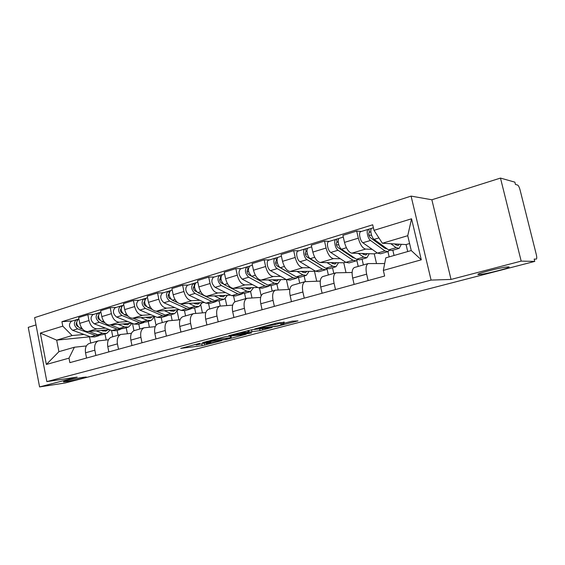 <?xml version="1.0" encoding="UTF-8"?>
<svg xmlns="http://www.w3.org/2000/svg" width="565" height="565" viewBox="0 0 565 565"><rect width="100%" height="100%" fill="white"/><g stroke="black" fill="none" stroke-linecap="round" stroke-linejoin="round"><path stroke-width="0.85" d="M199.777 343.343L180.673 348.407L202.136 345.674L221.777 340.639L208.866 343.358L206.218 343.661L210.886 341.973L196.112 344.954L199.777 343.343M478.936 274.526L479.261 274.512C485.582 274.315 514.482 266.772 508.309 266.899L507.801 266.913C501.007 267.189 471.881 274.908 478.936 274.526M66.995 381.523C74.545 380.407 89.192 376.947 85.958 377.032L83.041 377.349C75.59 378.43 60.589 381.968 63.887 381.862L66.995 381.523M284.188 322.304L276.341 323.116L254.603 328.964L277.599 326.189L298.016 320.878L292.296 321.188L280.551 324.084L283.623 324.042C286.045 323.915 277.012 326.189 273.912 326.485L260.225 327.961C257.675 328.103 266.92 325.772 270.148 325.461L275.233 324.649L284.124 322.029M431.088 280.092L451.032 279.435L521.177 261.115L534.758 261.404L65.166 382.978L39.578 386.919L77.186 377.095L46.853 381.601L431.088 280.092L411.087 196.104L34.627 317.643L46.853 381.601M225.357 336.676L202.461 342.637L226.523 339.48L246.213 334.24L225.357 336.676M228.776 335.61L251.785 329.741L272.048 327.509L260.006 330.61L249.13 332.093L242.766 333.88L251.63 332.863L249.172 333.477L228.776 335.61M521.177 261.115L500.477 178.081L514.885 182.163L515.457 184.451L517.582 185.038C518.472 185.539 519.299 187.177 520.068 189.946L536.305 254.568C536.884 257.096 536.891 258.615 536.326 259.102L534.172 259.074L534.758 261.404M36.012 324.91L28.25 327.361L39.578 386.919M500.477 178.081L431.872 199.77L411.087 196.104M89.637 343.393L89.051 343.562C86.05 345.024 84.877 348.104 85.534 352.8L86.558 358.041M117.139 330.377L118.113 335.236M105.478 328.11L97.003 328.83C93.112 328.625 90.442 325.857 88.988 320.532L79.75 323.357C81.191 328.646 83.867 331.38 87.78 331.57L109.525 329.656M79.75 323.357L78.613 317.544L87.829 314.684L94.009 314.281M95.888 355.477L94.842 350.194C94.171 345.462 95.33 342.369 98.317 340.907L108.494 339.735M132.485 323.427L133.954 330.716M88.988 320.532L87.829 314.684M127.408 333.696L126.207 327.742M111.757 337.058L111.178 337.22C108.219 338.682 107.089 341.804 107.774 346.578L108.84 351.91M138.799 324.077L139.802 329.021M116.305 307.374L110.203 307.727L100.634 310.701L101.813 316.612C103.282 321.994 105.952 324.804 109.815 325.03L131.963 323.222M118.516 349.248L117.435 343.873C116.736 339.064 117.852 335.928 120.783 334.466L131.44 333.308M154.386 317.248L156.039 325.306M127.747 321.527L119.385 322.191C115.535 321.944 112.873 319.105 111.39 313.681L110.203 307.727M149.386 327.177L148.192 321.344M134.703 330.483L134.131 330.645C131.228 332.1 130.141 335.257 130.861 340.116L131.956 345.554M161.237 317.551L162.275 322.58M139.435 300.213L133.418 300.502L123.488 303.589L124.703 309.606C126.2 315.093 128.862 317.975 132.676 318.243L155.248 316.562M142.006 342.786L140.897 337.312C140.155 332.418 141.229 329.24 144.103 327.785L155.276 326.648M177.205 311.456L178.943 319.832M150.848 314.705L142.613 315.291C138.813 315.009 136.165 312.099 134.654 306.569L133.418 300.502M172.148 320.39L170.976 314.719M158.525 323.653L157.967 323.809C155.121 325.263 154.083 328.463 154.838 333.406L155.975 338.944M184.501 310.799L185.567 315.899M163.454 292.769L157.543 293.002L147.225 296.208L148.475 302.339C150.008 307.932 152.656 310.884 156.413 311.195L179.423 309.669M166.414 336.076L165.263 330.497C164.493 325.511 165.51 322.29 168.328 320.842L180.051 319.741M200.815 305.27L202.411 312.826M174.832 307.621L166.732 308.13C162.995 307.798 160.354 304.818 158.814 299.175L157.543 293.002M195.744 313.321L194.6 307.854M183.279 316.555L182.735 316.711C179.953 318.159 178.964 321.4 179.762 326.436L180.934 332.079M208.612 303.709L209.728 308.977M188.413 285.043L182.615 285.205L171.887 288.538L173.187 294.782C174.747 300.481 177.375 303.511 181.068 303.871L204.544 302.522M191.796 329.091L190.603 323.406C189.791 318.328 190.758 315.072 193.505 313.624L205.83 312.572M225.273 298.659L226.742 305.524M199.742 300.262L191.796 300.686C188.131 300.312 185.511 297.247 183.929 291.498L182.615 285.205M220.223 305.969L219.107 300.728M209.015 309.182L208.485 309.33C205.78 310.771 204.848 314.055 205.688 319.19L206.903 324.939M233.613 296.222L234.828 301.872M214.368 276.998L208.704 277.09L197.538 280.565L198.88 286.921C200.476 292.741 203.089 295.848 206.712 296.258L230.668 295.128M218.203 321.824L216.974 316.033C216.113 310.856 217.017 307.558 219.693 306.124L232.667 305.142M250.599 291.561L251.976 297.889M225.64 292.613L217.864 292.945C214.276 292.515 211.677 289.372 210.067 283.503L208.704 277.09M245.711 298.666L244.553 293.327M235.803 301.505L235.28 301.654C232.66 303.08 231.791 306.407 232.674 311.64L233.931 317.502M259.533 288.242L261.171 295.77M241.389 268.636L235.859 268.643L224.234 272.259L225.626 278.743C227.257 284.675 229.842 287.875 233.387 288.341L257.859 287.458M245.704 314.26L244.426 308.349C243.522 303.08 244.363 299.733 246.947 298.313L260.635 297.423M276.857 283.934L278.171 289.902M252.583 284.661L244.998 284.894C241.495 284.407 238.917 281.165 237.272 275.183L235.859 268.643M272.189 291.074L270.995 285.65M263.693 293.51L263.191 293.652C260.656 295.071 259.858 298.44 260.79 303.772L262.096 309.754M286.413 279.654L288.581 289.471M269.526 259.914L264.166 259.844L252.047 263.615L253.487 270.225C255.154 276.278 257.711 279.569 261.164 280.092L286.173 279.52M274.364 306.378L273.043 300.347C272.09 294.972 272.86 291.582 275.353 290.17L289.81 289.414M304.139 276.002L305.382 281.561M280.628 276.377L273.269 276.497C269.858 275.953 267.309 272.62 265.628 266.511L264.166 259.844M299.718 283.185L298.461 277.528M292.762 285.177L292.282 285.318C289.852 286.716 289.125 290.135 290.113 295.573L291.462 301.675M298.864 250.832L293.68 250.662L281.038 254.596L282.535 261.341C284.237 267.528 286.766 270.91 290.113 271.497L314.493 271.306L316.725 281.208M304.267 298.151L302.897 291.992C301.894 286.512 302.579 283.079 304.966 281.681L320.27 281.109M332.517 267.746L333.802 273.418M309.853 267.746L302.734 267.746C299.436 267.139 296.922 263.707 295.198 257.471L293.68 250.662M328.371 274.971L326.98 268.827L325.765 269.717L322.403 269.18L306.964 259.632C303.991 258.036 302.402 249.716 304.923 248.953L307.96 248.084M323.095 276.49L322.629 276.617C320.313 278.001 319.677 281.469 320.708 287.013L322.114 293.242M329.48 241.347L324.494 241.078L311.294 245.189L312.841 252.075C314.592 258.389 317.078 261.877 320.32 262.527L343.767 262.76L346.006 272.563M335.49 289.562L334.063 283.277C333.004 277.683 333.604 274.202 335.871 272.824L352.122 272.492M362.059 259.158L363.387 264.936M340.335 258.742L333.491 258.622C330.306 257.937 327.834 254.405 326.069 248.028L324.494 241.078M358.217 266.419L356.847 260.493M354.764 267.407L354.326 267.535C352.129 268.898 351.585 272.408 352.68 278.072L354.135 284.428M361.452 231.445L356.685 231.071L342.891 235.358L344.502 242.392C346.288 248.847 348.739 252.442 351.847 253.169L374.263 253.855L376.502 263.488M368.119 280.586L366.636 274.166C365.513 268.453 366.021 264.921 368.154 263.572L384.666 263.565M392.83 250.21L394.066 255.472M372.158 249.349L365.611 249.08C362.561 248.325 360.131 244.68 358.323 238.162L356.685 231.071M389.172 256.877L387.943 251.644M377.265 252.979L374.263 253.855M345.632 262.216L343.767 262.76M315.319 271.066L314.493 271.306M83.987 334.459L72.129 335.546L56.684 340.137L58.908 351.677L74.403 347.228L86.381 345.942M90.315 336.761L56.684 340.137L40.341 333.068L62.786 326.153L72.129 335.546M106.185 339.975L104.977 333.915M89.524 336.987L90.725 343.082M74.403 347.228L69.001 358.139L46.358 364.46L40.341 333.068M374.002 230.351L411.553 218.789L421.299 259.808L383.331 270.409L385.789 257.852L411.249 250.542L407.739 235.704L382.378 243.247L374.002 230.351L372.702 224.778L61.924 321.697L62.786 326.153M69.001 358.139L69.869 362.631L384.638 276.038L383.331 270.409M451.032 279.435L431.872 199.77M382.378 243.247L406.073 244.574L407.718 251.552M409.597 243.543L406.073 244.574M111.531 330.419L112.795 336.761M72.518 320.934L61.924 321.697M46.358 364.46L58.908 351.677M411.249 250.542L421.299 259.808M407.739 235.704L411.553 218.789M194.381 344.643L195.038 344.558M231.007 336.224L232.441 335.85M206.628 341.663L224.792 339.6L231.311 337.651L218.005 339.219L206.585 341.437M243.31 332.51C240.047 332.841 231.247 335.045 233.642 334.925L239.129 334.311L247.548 332.277L243.31 332.51L243.162 331.832M101.22 330.391L102.795 330.977L105.994 331.062L107.781 329.812M103.621 330.179L103.028 331.062M106.05 333.604L101.813 334.833L97.738 334.748L88.903 331.471M110.239 329.925L106.736 333.399L102.675 333.308L96.092 330.843M82.575 329.127L79.912 328.145C76.169 325.073 75.717 322.043 78.563 319.063L78.563 319.063M76.663 323.265L76.211 323.293M77.935 326.57L77.723 326.492C76.169 325.412 75.802 324.063 76.635 322.453M102.449 330.278L103.162 330.885M100.273 335.151L95.421 335.419L77.582 328.851C73.831 325.786 73.386 322.763 76.24 319.783L78.217 319.232M98.804 335.709L94.63 336.924L90.548 336.846L72.673 330.327C68.923 327.283 68.478 324.275 71.345 321.301L71.656 321.203M77.101 320.468L76.939 319.628M123.078 323.95L124.639 324.564L127.803 324.67L129.562 323.42M125.225 323.773L124.717 324.593M127.874 327.255L123.453 328.54L119.427 328.413L110.549 324.967M132.104 323.279L128.559 327.057L124.547 326.923L118.021 324.359M104.899 322.777L101.757 321.556C98.02 318.399 97.554 315.319 100.344 312.318L100.648 312.226M98.508 316.654L97.922 316.69M99.864 320.051L99.461 319.896C97.837 318.667 97.505 317.255 98.465 315.666M123.841 323.886L124.597 324.543M121.871 328.851L117.026 329.12L99.334 322.283C95.605 319.14 95.132 316.061 97.936 313.067L99.998 312.487M120.373 329.437L116.016 330.702L111.976 330.589L94.249 323.823C90.506 320.694 90.047 317.629 92.858 314.634L93.161 314.543M98.826 313.928L98.621 312.911M145.742 317.269L147.288 317.911L150.403 318.053L152.126 316.796M147.62 317.127L147.197 317.876M150.502 320.673L145.883 322.022L141.914 321.852L132.994 318.215M154.655 316.605L151.173 320.482L147.218 320.306L140.756 317.643M128.128 316.238L124.413 314.719C120.698 311.477 120.211 308.342 122.937 305.319L123.241 305.227M121.178 309.804L120.451 309.846M122.64 313.307L122.005 313.045C120.317 311.668 120.02 310.199 121.115 308.645M144.259 322.325L143.397 322.742L139.421 322.58L121.906 315.475C118.191 312.24 117.697 309.119 120.437 306.096L122.598 305.488M142.726 322.94L138.171 324.261L134.18 324.112L116.623 317.071C112.901 313.858 112.414 310.743 115.168 307.727L115.472 307.635M121.362 307.183L121.115 305.947M169.253 310.34L170.778 311.011L173.851 311.188L175.531 309.924M170.828 310.234L170.496 310.884M173.971 313.85L169.14 315.256L165.234 315.051L156.272 311.202M178.017 309.761L174.627 313.66L170.736 313.441L164.351 310.665M152.338 309.514L147.931 307.621C144.245 304.288 143.729 301.103 146.392 298.059L146.681 297.967M144.711 302.699L143.828 302.748M146.3 306.329L145.403 305.94C143.651 304.387 143.39 302.861 144.626 301.378L144.513 301.435M167.466 315.545L166.562 316.005L162.649 315.8L145.325 308.405C141.638 305.086 141.123 301.901 143.793 298.864L146.06 298.221M165.898 316.195L161.138 317.579L157.211 317.389L139.845 310.065C136.144 306.76 135.635 303.589 138.326 300.552L138.623 300.46M144.767 300.248L144.456 298.723M193.661 303.151L195.172 303.85L198.181 304.055L199.819 302.798M194.918 303.08L194.671 303.617M198.329 306.767L193.272 308.236L189.437 307.989L180.277 303.836M202.256 302.656L198.972 306.583L195.151 306.315L188.851 303.426M177.707 302.671L172.367 300.248C168.709 296.823 168.165 293.574 170.75 290.509L171.04 290.424M169.168 295.34L168.123 295.382M170.898 299.104L169.705 298.56C167.946 296.915 167.692 295.361 168.942 293.899L169.048 293.864M191.556 308.511L190.596 309.02L186.754 308.765L169.655 301.067C165.997 297.649 165.46 294.407 168.052 291.349L170.425 290.678M189.953 309.203L184.974 310.651L181.111 310.418L163.956 302.784C160.291 299.386 159.761 296.166 162.367 293.108L162.656 293.016M169.105 293.15L168.702 291.208M219.022 295.679L220.505 296.406L223.45 296.653L225.04 295.389M219.919 295.636L219.757 296.039M223.634 299.415L218.337 300.954L214.573 300.651L197.764 292.585C194.141 289.054 193.576 285.749 196.076 282.67L196.352 282.578M227.42 295.283L224.256 299.231L220.512 298.913L214.319 295.898M194.607 287.698L193.378 287.733M196.521 291.632L194.967 290.89C193.23 289.195 192.962 287.613 194.162 286.137L194.014 286.215M216.565 301.202L215.555 301.759L211.79 301.463L194.946 293.433C191.323 289.916 190.758 286.617 193.265 283.538L195.758 282.832M214.926 301.943L209.714 303.462L205.928 303.172L189.021 295.22C185.384 291.724 184.833 288.44 187.361 285.367L187.644 285.276M194.445 285.982L193.901 283.404M245.38 287.91L246.841 288.673L249.723 288.962L251.256 287.698M249.928 291.766L244.377 293.376L240.704 293.023L224.192 284.612C220.604 280.974 220.018 277.606 222.419 274.505L222.695 274.421M253.572 287.613L250.535 291.589L246.884 291.222L240.796 288.072M223.26 283.934L221.247 282.91C219.531 281.165 219.248 279.555 220.406 278.072L220.866 277.959M221.077 279.767L219.658 279.795M242.547 293.602L241.495 294.217L237.809 293.871L221.261 285.495C217.673 281.871 217.08 278.51 219.495 275.416L222.109 274.675M240.881 294.393L235.414 295.982L231.714 295.65L215.096 287.352C211.494 283.757 210.915 280.41 213.351 277.316L213.627 277.231M220.265 278.142L220.703 278.008L220.117 275.289M272.81 279.823L274.244 280.621L277.041 280.96L278.517 279.696M277.281 283.807L271.468 285.502L267.888 285.092L251.708 276.306C248.169 272.563 247.548 269.131 249.843 266.016L250.111 265.931M280.763 279.647L277.874 283.637L274.322 283.213L268.354 279.929M251.376 276.101L248.607 274.597C246.912 272.803 246.615 271.158 247.724 269.667L248.381 269.498M248.656 271.532L247.025 271.539M269.569 285.685L268.46 286.377L264.872 285.968L248.656 277.231C245.111 273.495 244.49 270.07 246.799 266.955L249.546 266.179M267.866 286.547L262.146 288.214L258.53 287.818L242.237 279.166C238.677 275.459 238.07 272.048 240.4 268.94L240.669 268.855M247.583 269.745L248.007 269.611L247.406 266.835M301.371 271.412L302.769 272.238L305.488 272.634L306.894 271.37M305.764 275.529L299.655 277.302L296.187 276.829L280.381 267.655C277.33 266.129 275.812 257.951 278.425 257.16L278.679 257.082M309.062 271.348L306.329 275.367L302.882 274.88L297.063 271.44M294.04 275.579L277.118 265.938C275.445 264.088 275.134 262.414 276.186 260.917L277.062 260.677M277.415 262.979L275.551 262.965M297.691 277.436L296.526 278.213L293.051 277.747L277.196 268.615C274.138 267.097 272.627 258.94 275.254 258.141L278.142 257.322M295.954 278.383L289.951 280.127L286.448 279.675L270.508 270.635C267.429 269.131 265.931 261.016 268.58 260.211L268.841 260.126M276.052 260.988L276.462 260.861L275.84 258.036M331.139 262.633L332.503 263.509L335.116 263.954L336.45 262.69M335.433 266.899L329.021 268.763L325.673 268.227L310.291 258.629C307.318 257.026 305.721 248.685 308.236 247.929L308.476 247.851M338.541 262.711L335.97 266.744L332.658 266.186L326.994 262.598M323.865 267.097L306.844 256.913C305.199 254.999 304.874 253.29 305.87 251.785L306.972 251.482M307.431 254.095L305.312 254.038M320.284 265.289L320.743 265.147M325.214 269.872L318.907 271.709L315.517 271.193L299.987 261.736C296.985 260.161 295.417 251.884 297.967 251.107L298.214 251.03M305.743 251.863L306.131 251.743L305.488 248.854M362.186 253.487L363.507 254.398L366.014 254.9L367.264 253.643M366.374 257.901L359.637 259.865L356.423 259.25L341.514 249.207C338.633 247.519 336.959 239.016 339.346 238.289L339.579 238.218M369.263 253.706L366.883 257.753L363.705 257.124L358.217 253.367M354.799 258.163L352.828 257.541L337.877 247.491C336.267 245.514 335.921 243.769 336.846 242.258L338.202 241.877M338.788 244.878L336.401 244.765M350.907 256.249L351.642 256.037M357.504 259.822L356.24 260.853L353.005 260.253L338.04 250.26C335.158 248.579 333.484 240.09 335.893 239.362L339.085 238.444M355.71 261.002L349.092 262.93L345.829 262.344L330.751 252.456C327.841 250.796 326.189 242.35 328.625 241.615L328.865 241.538M336.726 242.336L337.1 242.215L336.429 239.27M394.596 243.932L395.874 244.892L398.269 245.457L399.427 244.2M398.664 248.515L391.58 250.578L388.515 249.885L374.136 239.362C371.367 237.59 369.595 228.903 371.855 228.225L372.081 228.154M401.32 244.306L399.151 248.374L396.122 247.668L390.832 243.72M386.764 248.826L384.723 248.169L370.294 237.639C368.719 235.598 368.359 233.825 369.213 232.307L370.838 231.841M371.593 235.308L368.896 235.111M382.872 246.82L383.91 246.517M389.341 250.394L388.028 251.609L384.949 250.931L370.506 240.457C367.73 238.691 365.965 230.026 368.246 229.341L371.615 228.373M387.541 251.75L380.57 253.777L377.455 253.113L362.885 242.759C360.082 241.008 358.344 232.392 360.647 231.692L360.873 231.622M369.1 232.377L369.454 232.272L368.754 229.263M326.069 248.028L312.841 252.075M295.198 257.471L282.535 261.341M265.628 266.511L253.487 270.225M237.272 275.183L225.626 278.743M210.067 283.503L198.88 286.921M183.929 291.498L173.187 294.782M158.814 299.175L148.475 302.339M134.654 306.569L124.703 309.606M111.39 313.681L101.813 316.612M358.323 238.162L344.502 242.392M365.611 249.08L351.847 253.169M333.491 258.622L320.32 262.527M334.063 283.277L320.708 287.013M302.734 267.746L290.113 271.497M302.897 291.992L290.113 295.573M273.269 276.497L261.164 280.092M273.043 300.347L260.79 303.772M244.998 284.894L233.387 288.341M244.426 308.349L232.674 311.64M217.864 292.945L206.712 296.258M216.974 316.033L205.688 319.19M191.796 300.686L181.068 303.871M190.603 323.406L179.762 326.436M166.732 308.13L156.413 311.195M165.263 330.497L154.838 333.406M142.613 315.291L132.676 318.243M140.897 337.312L130.861 340.116M119.385 322.191L109.815 325.03M117.435 343.873L107.774 346.578M97.003 328.83L87.78 331.57M94.842 350.194L85.534 352.8M366.636 274.166L352.68 278.072M478.209 274.209L479.127 273.969M204.474 343.492L204.812 345.123M201.797 344.064L202.136 345.674M230.174 336.111L230.513 337.715M217.85 338.477L218.005 339.219M262.435 328.562L262.76 330.052M259.625 328.872L260.006 330.61M251.552 329.769L251.934 331.528M248.755 330.363L249.13 332.093M247.802 330.61L248.099 331.966M274.971 323.477L275.233 324.649M272.139 324.218L272.358 325.228M269.999 324.783L270.148 325.461M283.009 323.441L283.15 324.077M274.745 326.379L274.83 326.747M97.738 334.748L102.675 333.308M79.912 328.145L81.466 327.679M90.548 336.846L95.421 335.419M72.673 330.327L77.582 328.851M119.427 328.413L124.547 326.923M101.757 321.556L103.543 321.012M111.976 330.589L117.026 329.12M94.249 323.823L99.334 322.283M141.914 321.852L147.218 320.306M124.413 314.719L126.454 314.105M134.18 324.112L139.421 322.58M116.623 317.071L121.906 315.475M165.234 315.051L170.736 313.441M147.931 307.621L150.248 306.922M157.211 317.389L162.649 315.8M139.845 310.065L145.325 308.405M189.437 307.989L195.151 306.315M172.367 300.248L174.973 299.464M181.111 310.418L186.754 308.765M163.956 302.784L169.655 301.067M214.573 300.651L220.512 298.913M197.764 292.585L200.681 291.702M205.928 303.172L211.79 301.463M189.021 295.22L194.946 293.433M240.704 293.023L246.884 291.222M224.192 284.612L227.448 283.63M231.714 295.65L237.809 293.871M215.096 287.352L221.261 285.495M267.888 285.092L274.322 283.213M251.708 276.306L255.323 275.219M258.53 287.818L264.872 285.968M242.237 279.166L248.656 277.231M296.187 276.829L302.882 274.88M280.381 267.655L284.386 266.447M286.448 279.675L293.051 277.747M270.508 270.635L277.196 268.615M325.673 268.227L332.658 266.186M310.291 258.629L314.712 257.294M315.517 271.193L322.403 269.18M299.987 261.736L306.964 259.632M356.423 259.25L363.705 257.124M341.514 249.207L346.387 247.738M345.829 262.344L353.005 260.253M330.751 252.456L338.04 250.26M388.515 249.885L396.122 247.668M374.136 239.362L378.917 237.922M377.455 253.113L384.949 250.931M362.885 242.759L370.506 240.457M479.071 273.735L479.261 274.512M368.154 263.572L354.326 267.535M98.317 340.907L89.051 343.562M120.783 334.466L111.178 337.22M144.103 327.785L134.131 330.645M168.328 320.842L157.967 323.809M193.505 313.624L182.735 316.711M219.693 306.124L208.485 309.33M246.947 298.313L235.28 301.654M275.353 290.17L263.191 293.652M304.966 281.681L292.282 285.318M335.871 272.824L322.629 276.617M478.823 274.06L478.195 274.223M230.965 336.02L231.311 337.651M248.021 330.553L248.325 331.945M283.468 323.328L283.623 324.042M105.45 331.217L105.994 331.062M71.345 321.301L76.24 319.783M127.266 324.826L127.803 324.67M100.344 312.318L100.923 312.141M92.858 314.634L97.936 313.067M149.88 318.201L150.403 318.053M122.937 305.319L123.784 305.058M115.168 307.727L120.437 306.096M173.335 311.336L173.851 311.188M146.392 298.059L147.529 297.706M138.326 300.552L143.793 298.864M197.679 304.203L198.181 304.055M170.75 290.509L172.205 290.064M162.367 293.108L168.052 291.349M222.963 296.802L223.45 296.653M196.076 282.67L197.863 282.112M187.361 285.367L193.265 283.538M249.25 289.103L249.723 288.962M222.419 274.505L224.573 273.841M213.351 277.316L219.495 275.416M276.582 281.095L277.041 280.96M249.843 266.016L252.4 265.225M240.4 268.94L246.799 266.955M305.044 272.761L305.488 272.634M278.425 257.16L281.405 256.242M268.58 260.211L275.254 258.141M334.692 264.074L335.116 263.954M308.236 247.929L311.668 246.863M297.967 251.107L304.923 248.953M365.619 255.02L366.014 254.9M339.346 238.289L343.287 237.074M328.625 241.615L335.893 239.362M397.887 245.57L398.269 245.457M371.855 228.225L373.394 227.744M360.647 231.692L368.246 229.341"/></g></svg>
